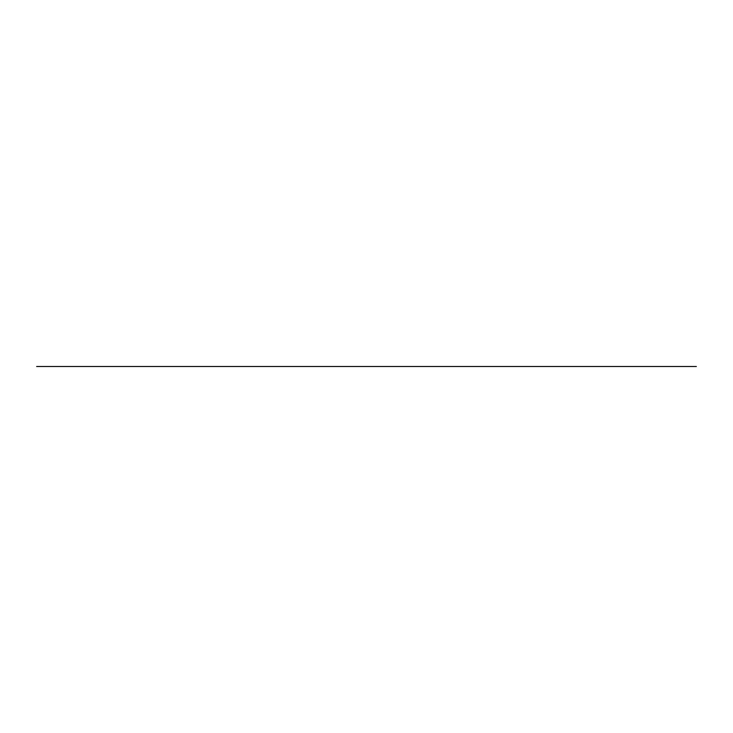 <?xml version="1.0" encoding="UTF-8"?>
<svg xmlns="http://www.w3.org/2000/svg" width="733" height="733" viewBox="0 0 733 733"><rect width="100%" height="100%" fill="white"/><g stroke="black" fill="none" stroke-linecap="round" stroke-linejoin="round"><path stroke-width="1.1" d="M36.65 366.5L696.35 366.5L36.65 366.5"/></g></svg>
